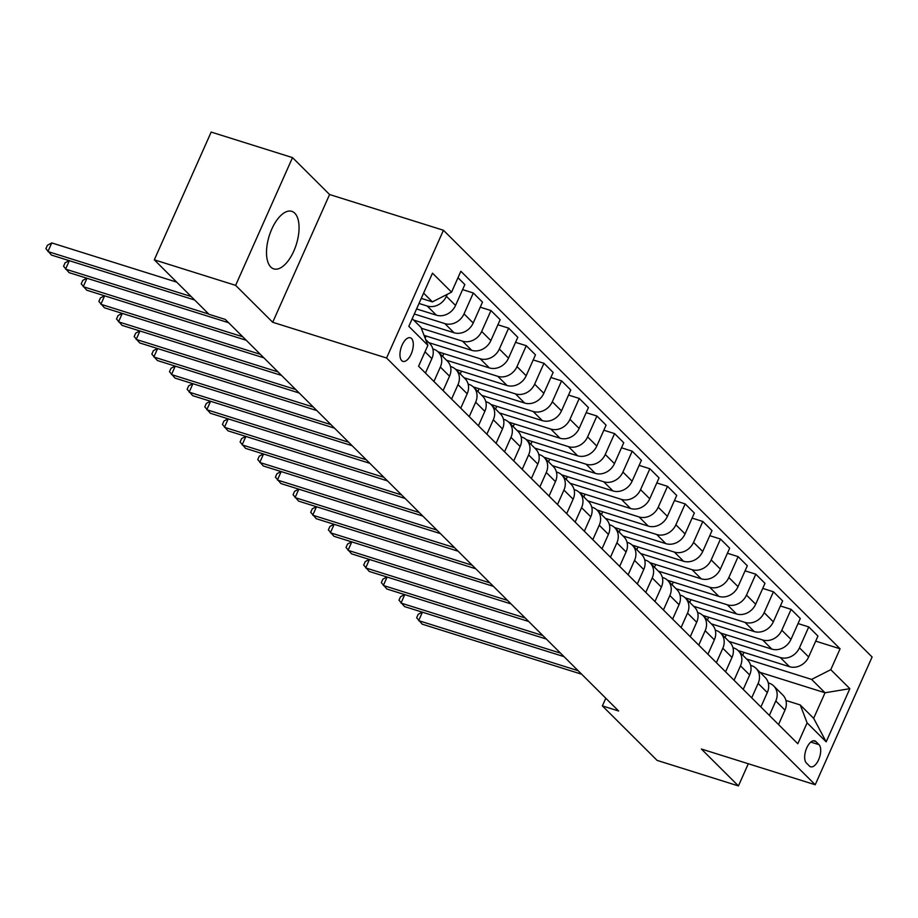 <?xml version="1.0" encoding="UTF-8"?>
<svg xmlns="http://www.w3.org/2000/svg" width="918" height="918" viewBox="0 0 918 918"><rect width="100%" height="100%" fill="white"/><g stroke="black" fill="none" stroke-linecap="round" stroke-linejoin="round"><path stroke-width="1.38" d="M270.799 267.046A30.145 14.206 107.4 0 0 273.759 268.882A30.145 14.206 107.4 0 0 295.16 247.78A30.145 14.206 107.4 0 0 294.77 213.183A30.145 14.206 107.4 0 0 291.809 211.347A30.145 14.206 107.4 0 0 270.408 232.449A30.145 14.206 107.4 0 0 270.799 267.046M401.705 360.625A12.37 5.829 107.4 0 0 402.922 361.382A12.37 5.829 107.4 0 0 411.7 352.719A12.37 5.829 107.4 0 0 411.551 338.524A12.37 5.829 107.4 0 0 410.335 337.778A12.37 5.829 107.4 0 0 401.556 346.43A12.37 5.829 107.4 0 0 401.705 360.625M292.509 157.609L235.628 285.36L272.703 322.275L329.585 194.524L292.509 157.609L211.174 132.077L154.304 259.828L209.029 314.323L225.3 319.43L618.64 711.014L602.38 705.908L657.104 760.391L738.439 785.923L748.308 763.742M329.585 194.524L443.44 230.257L872.1 657.001L815.218 784.752L386.57 358.009L443.44 230.257M819.005 744.659L815.895 741.572A11.98 5.646 107.4 0 0 814.725 740.837A11.98 5.646 107.4 0 0 806.211 749.226A11.98 5.646 107.4 0 0 806.371 762.973L809.469 766.071A11.98 5.646 107.4 0 0 810.651 766.794A11.98 5.646 107.4 0 0 819.154 758.417A11.98 5.646 107.4 0 0 819.005 744.659L810.801 742.088M830.779 669.681L849.85 688.661L826.177 741.836L807.106 722.856L800.244 704.955L813.658 718.312L825.041 692.769L811.615 679.412L830.779 669.681L840.085 648.796L460.859 271.269L451.564 292.154L432.401 301.884L423.611 293.129M412.228 318.684L421.018 327.428L427.88 345.329L418.585 366.213L797.811 743.741L807.106 722.856M427.88 345.329L408.82 326.349L432.493 273.174L451.564 292.154M235.628 285.36L154.304 259.828M272.703 322.275L386.57 358.009M815.218 784.752L701.363 749.008L738.439 785.923M605.8 698.219L602.38 705.908M760.035 672.366L825.041 692.769L849.85 688.661M800.244 704.955L785.923 700.457M433.927 381.486L440.353 367.051A15.457 13.254 -45.1 0 0 438.242 352.007A15.457 13.254 -45.1 0 0 433.491 349.15L432.826 348.943M451.576 399.066L458.002 384.631A15.457 13.254 -45.1 0 0 455.902 369.587A15.457 13.254 -45.1 0 0 451.14 366.73L450.486 366.523M469.236 416.634L475.662 402.199A15.457 13.254 -45.1 0 0 473.55 387.155A15.457 13.254 -45.1 0 0 468.8 384.309L468.134 384.103M486.884 434.214L493.31 419.778A15.457 13.254 -45.1 0 0 491.21 404.735A15.457 13.254 -45.1 0 0 486.448 401.877L485.794 401.671M504.544 451.794L510.97 437.358A15.457 13.254 -45.1 0 0 508.87 422.314A15.457 13.254 -45.1 0 0 504.108 419.457L503.454 419.251M522.193 469.362L528.619 454.926A15.457 13.254 -45.1 0 0 526.519 439.883A15.457 13.254 -45.1 0 0 521.757 437.037L521.103 436.83M539.853 486.942L546.279 472.506A15.457 13.254 -45.1 0 0 544.179 457.462A15.457 13.254 -45.1 0 0 539.417 454.605L538.763 454.399M557.501 504.521L563.939 490.074A15.457 13.254 -45.1 0 0 561.827 475.042A15.457 13.254 -45.1 0 0 557.065 472.185L556.411 471.978M575.161 522.09L581.587 507.654A15.457 13.254 -45.1 0 0 579.487 492.61A15.457 13.254 -45.1 0 0 574.725 489.764L574.071 489.558M592.81 539.669L599.247 525.234A15.457 13.254 -45.1 0 0 597.136 510.19A15.457 13.254 -45.1 0 0 592.374 507.333L591.72 507.126M610.47 557.237L616.896 542.802A15.457 13.254 -45.1 0 0 614.796 527.77A15.457 13.254 -45.1 0 0 610.034 524.912L609.38 524.706M628.13 574.817L634.556 560.382A15.457 13.254 -45.1 0 0 632.445 545.338A15.457 13.254 -45.1 0 0 627.694 542.492L627.028 542.286M645.779 592.397L652.205 577.961A15.457 13.254 -45.1 0 0 650.105 562.918A15.457 13.254 -45.1 0 0 645.343 560.06L644.688 559.854M663.439 609.965L669.865 595.53A15.457 13.254 -45.1 0 0 667.753 580.497A15.457 13.254 -45.1 0 0 663.003 577.64L662.337 577.433M681.087 627.545L687.513 613.109A15.457 13.254 -45.1 0 0 685.413 598.066A15.457 13.254 -45.1 0 0 680.651 595.22L679.997 595.013M698.747 645.125L705.173 630.689A15.457 13.254 -45.1 0 0 703.062 615.645A15.457 13.254 -45.1 0 0 698.311 612.788L697.646 612.581M716.396 662.693L722.822 648.257A15.457 13.254 -45.1 0 0 720.722 633.213A15.457 13.254 -45.1 0 0 715.96 630.368L715.306 630.161M734.056 680.272L740.482 665.837A15.457 13.254 -45.1 0 0 738.37 650.793A15.457 13.254 -45.1 0 0 733.62 647.936L732.954 647.729M751.704 697.852L758.13 683.417A15.457 13.254 -45.1 0 0 756.03 668.373A15.457 13.254 -45.1 0 0 751.268 665.516L750.614 665.309M769.364 715.42L775.79 700.985A15.457 13.254 -45.1 0 0 773.69 685.941A15.457 13.254 -45.1 0 0 768.928 683.095L768.263 682.889M746.621 659.009L811.615 679.412M738.141 650.564L789.48 666.686A15.457 13.254 -45.1 0 0 808.643 656.955L817.949 636.071L808.758 626.925L798.029 623.563M728.972 641.43L780.3 657.54A15.457 13.254 -45.1 0 0 799.463 647.821L808.758 626.925M720.481 632.995L771.831 649.106A15.457 13.254 -45.1 0 0 790.983 639.376L800.289 618.491L791.109 609.345L780.38 605.983M711.312 623.85L762.651 639.972A15.457 13.254 -45.1 0 0 781.803 630.241L791.109 609.345M702.832 615.416L754.171 631.527A15.457 13.254 -45.1 0 0 773.335 621.807L782.629 600.911L773.449 591.777L762.72 588.404M693.664 606.282L744.991 622.393A15.457 13.254 -45.1 0 0 764.155 612.662L773.449 591.777M685.172 597.836L736.523 613.958A15.457 13.254 -45.1 0 0 755.675 604.228L764.981 583.343L755.801 574.198L745.072 570.835M676.004 588.702L727.343 604.813A15.457 13.254 -45.1 0 0 746.495 595.094L755.801 574.198M667.524 580.268L718.863 596.379A15.457 13.254 -45.1 0 0 738.026 586.648L747.321 565.763L738.141 556.629L727.412 553.256M658.355 571.122L709.683 587.245A15.457 13.254 -45.1 0 0 728.846 577.514L738.141 556.629M649.864 562.688L701.203 578.799A15.457 13.254 -45.1 0 0 720.366 569.08L729.672 548.184L720.492 539.05L709.763 535.676M640.695 553.554L692.023 569.665A15.457 13.254 -45.1 0 0 711.186 559.934L720.492 539.05M632.215 545.108L683.554 561.231A15.457 13.254 -45.1 0 0 702.718 551.5L712.012 530.615L702.832 521.47L692.103 518.108M623.035 535.974L674.374 552.085A15.457 13.254 -45.1 0 0 693.538 542.366L702.832 521.47M614.555 527.54L665.894 543.651A15.457 13.254 -45.1 0 0 685.058 533.92L694.364 513.036L685.184 503.902L674.455 500.528M605.387 518.395L656.714 534.517A15.457 13.254 -45.1 0 0 675.877 524.786L685.184 503.902M596.907 509.96L648.246 526.071A15.457 13.254 -45.1 0 0 667.409 516.352L676.704 495.456L667.524 486.322L656.795 482.948M587.727 500.826L639.066 516.937A15.457 13.254 -45.1 0 0 658.229 507.206L667.524 486.322M579.247 492.381L630.586 508.503A15.457 13.254 -45.1 0 0 649.749 498.772L659.055 477.888L649.875 468.742L639.146 465.38M570.078 483.247L621.406 499.358A15.457 13.254 -45.1 0 0 640.569 489.638L649.875 468.742M561.598 474.813L612.937 490.923A15.457 13.254 -45.1 0 0 632.1 481.193L641.395 460.308L632.215 451.174L621.486 447.8M552.418 465.678L603.757 481.789A15.457 13.254 -45.1 0 0 622.92 472.059L632.215 451.174M543.938 457.233L595.277 473.344A15.457 13.254 -45.1 0 0 614.44 463.624L623.747 442.728L614.567 433.594L603.826 430.221M534.769 448.099L586.097 464.21A15.457 13.254 -45.1 0 0 605.26 454.479L614.567 433.594M526.278 439.653L577.629 455.776A15.457 13.254 -45.1 0 0 596.792 446.045L606.087 425.16L596.907 416.015L586.177 412.652M517.109 430.519L568.449 446.63A15.457 13.254 -45.1 0 0 587.612 436.911L596.907 416.015M508.629 422.085L559.969 438.196A15.457 13.254 -45.1 0 0 579.132 428.476L588.438 407.581L579.258 398.446L568.517 395.073M499.461 412.951L550.789 429.062A15.457 13.254 -45.1 0 0 569.952 419.331L579.258 398.446M490.969 404.505L542.32 420.628A15.457 13.254 -45.1 0 0 561.483 410.897L570.778 390.001L561.598 380.867L550.869 377.493M481.801 395.371L533.14 411.482A15.457 13.254 -45.1 0 0 552.303 401.751L561.598 380.867M473.321 386.926L524.66 403.048A15.457 13.254 -45.1 0 0 543.823 393.317L553.129 372.433L543.949 363.287L533.209 359.925M464.152 377.791L515.48 393.902A15.457 13.254 -45.1 0 0 534.643 384.183L543.949 363.287M455.661 369.357L507.011 385.468A15.457 13.254 -45.1 0 0 526.175 375.749L535.469 354.853L526.289 345.719L515.56 342.345M446.492 360.223L497.831 376.334A15.457 13.254 -45.1 0 0 516.983 366.603L526.289 345.719M438.012 351.778L489.351 367.9A15.457 13.254 -45.1 0 0 508.515 358.169L517.809 337.285L508.629 328.139L497.9 324.777M428.844 342.644L480.171 358.754A15.457 13.254 -45.1 0 0 499.335 349.024L508.629 328.139M424.07 335.368L471.703 350.32A15.457 13.254 -45.1 0 0 490.855 340.589L500.161 319.705L490.981 310.559L480.252 307.197M421.339 328.254L462.523 341.175A15.457 13.254 -45.1 0 0 481.675 331.455L490.981 310.559M413.605 320.049L454.043 332.741A15.457 13.254 -45.1 0 0 473.206 323.021L482.501 302.125L473.321 292.991L462.592 289.618M414.305 314.013L444.863 323.606A15.457 13.254 -45.1 0 0 464.026 313.876L473.321 292.991M416.565 308.941L436.394 315.172A15.457 13.254 -45.1 0 0 455.546 305.442L464.852 284.557L457.99 277.718M419.01 303.456L427.203 306.027A15.457 13.254 -45.1 0 0 446.366 296.307L447.238 294.345M421.27 298.384L432.401 301.884M778.544 724.566L784.97 710.13A15.457 13.254 -45.1 0 0 782.87 695.087L773.69 685.941M840.085 648.796L815.689 641.131M743.936 652.388L742.719 655.119M760.884 706.986L767.31 692.551A15.457 13.254 -45.1 0 0 765.21 677.507L756.03 668.373M726.276 634.808L725.059 637.54M708.627 617.229L707.411 619.96M743.236 689.407L749.662 674.971A15.457 13.254 -45.1 0 0 747.55 659.939L738.37 650.793M690.967 599.661L689.751 602.392M725.576 671.838L732.002 657.403A15.457 13.254 -45.1 0 0 729.902 642.359L720.722 633.213M673.319 582.081L672.102 584.812M707.927 654.259L714.353 639.823A15.457 13.254 -45.1 0 0 712.242 624.779L703.062 615.645M655.659 564.501L654.442 567.232M690.267 636.69L696.693 622.243A15.457 13.254 -45.1 0 0 694.593 607.211L685.413 598.066M638.01 546.933L636.794 549.664M672.619 619.111L679.045 604.675A15.457 13.254 -45.1 0 0 676.933 589.631L667.753 580.497M620.35 529.353L619.134 532.084M654.959 601.531L661.385 587.095A15.457 13.254 -45.1 0 0 659.285 572.052L650.105 562.918M602.69 511.774L601.474 514.516M637.31 583.963L643.736 569.527A15.457 13.254 -45.1 0 0 641.625 554.483L632.445 545.338M585.041 494.205L583.825 496.936M619.65 566.383L626.076 551.947A15.457 13.254 -45.1 0 0 623.976 536.904L614.796 527.77M567.381 476.626L566.165 479.357M602.001 548.803L608.427 534.368A15.457 13.254 -45.1 0 0 606.316 519.324L597.136 510.19M549.733 459.057L548.516 461.788M584.341 531.235L590.767 516.8A15.457 13.254 -45.1 0 0 588.668 501.756L579.487 492.61M532.073 441.478L530.856 444.209M566.681 513.655L573.119 499.22A15.457 13.254 -45.1 0 0 571.007 484.176L561.827 475.042M514.424 423.898L513.208 426.629M549.033 496.076L555.459 481.64A15.457 13.254 -45.1 0 0 553.359 466.596L544.179 457.462M496.764 406.33L495.548 409.061M531.373 478.507L537.81 464.072A15.457 13.254 -45.1 0 0 535.699 449.028L526.519 439.883M479.116 388.75L477.899 391.481M513.724 460.928L520.15 446.492A15.457 13.254 -45.1 0 0 518.05 431.449L508.87 422.314M461.456 371.17L460.239 373.901M496.064 443.348L502.49 428.913A15.457 13.254 -45.1 0 0 500.39 413.869L491.21 404.735M443.807 353.602L442.591 356.333M478.416 425.78L484.842 411.344A15.457 13.254 -45.1 0 0 482.742 396.301L473.55 387.155M426.147 336.022L425.16 338.237M460.756 408.2L467.182 393.765A15.457 13.254 -45.1 0 0 465.082 378.721L455.902 369.587M443.107 390.62L449.533 376.185A15.457 13.254 -45.1 0 0 447.422 361.153L438.242 352.007M425.447 373.052L431.873 358.617A15.457 13.254 -45.1 0 0 429.773 343.573L425.631 339.453M813.658 718.312L826.177 741.836M422.429 612.191L418.665 620.648L578.156 670.702M422.257 612.145L418.183 614.326L416.646 617.78L422.2 624.16L581.691 674.225M404.769 594.623L401.005 603.069L560.496 653.134M404.608 594.566L400.535 596.757L398.997 600.2L404.54 606.58L564.031 656.645M387.121 577.043L383.357 585.489L542.848 635.554M386.948 576.997L382.875 579.178L381.337 582.632L386.891 589.012L546.371 639.066M369.461 559.464L365.697 567.921L525.188 617.975M369.3 559.418L365.226 561.598L363.689 565.052L369.231 571.432L528.722 621.497M351.812 541.895L348.048 550.341L507.539 600.406M351.64 541.838L347.566 544.03L346.029 547.472L351.583 553.852L511.062 603.918M334.152 524.316L330.388 532.761L489.879 582.827M333.991 524.27L329.906 526.45L328.38 529.904L333.923 536.284L493.414 586.338M316.492 506.747L312.74 515.193L472.231 565.247M316.331 506.69L312.258 508.87L310.72 512.324L316.262 518.704L475.754 568.77M298.843 489.168L295.08 497.613L454.571 547.679M298.671 489.11L294.598 491.302L293.06 494.756L298.614 501.125L458.105 551.19M281.183 471.588L277.431 480.034L436.922 530.099M281.023 471.542L276.949 473.722L275.411 477.176L280.954 483.556L440.445 533.61M263.535 454.02L259.771 462.465L419.262 512.519M263.363 453.962L259.289 456.143L257.751 459.597L263.305 465.977L422.796 516.042M245.875 436.44L242.123 444.886L401.614 494.951M245.714 436.383L241.641 438.575L240.103 442.028L245.645 448.397L405.136 498.463M228.226 418.86L224.462 427.306L383.954 477.371M228.054 418.815L223.981 420.995L222.443 424.449L227.997 430.829L387.488 480.883M210.566 401.292L206.814 409.738L366.293 459.792M210.406 401.235L206.332 403.415L204.794 406.869L210.337 413.249L369.828 463.315M192.918 383.713L189.154 392.158L348.645 442.224M192.746 383.655L188.672 385.847L187.134 389.301L192.688 395.669L352.179 445.735M175.258 366.133L171.494 374.578L330.985 424.644M175.097 366.087L171.023 368.267L169.486 371.721L175.028 378.101L334.519 428.155M157.609 348.565L153.845 357.01L313.336 407.064M157.437 348.507L153.363 350.687L151.826 354.141L157.38 360.522L316.871 410.587M139.949 330.985L136.185 339.43L295.676 389.496M139.788 330.928L135.715 333.119L134.177 336.573L139.72 342.942L299.211 393.007M122.301 313.405L118.537 321.851L278.028 371.916M122.128 313.359L118.055 315.54L116.517 318.994L122.071 325.374L281.562 375.428M104.641 295.837L100.877 304.283L260.368 354.337M104.48 295.78L100.406 297.96L98.869 301.414L104.411 307.794L263.902 357.859M86.992 278.257L83.228 286.703L242.719 336.768M86.82 278.211L82.746 280.392L81.209 283.846L86.762 290.214L246.242 340.28M69.332 260.678L65.568 269.135L208.799 314.082M69.171 260.632L65.086 262.812L63.56 266.266L69.102 272.646L228.593 322.711M176.704 282.136L51.764 242.926L47.92 251.555L191.139 296.514M51.764 242.926L47.438 245.244L45.9 248.686L51.442 255.066L194.673 300.025M780.3 657.54L789.48 666.686M762.651 639.972L771.831 649.106M744.991 622.393L754.171 631.527M727.343 604.813L736.523 613.958M709.683 587.245L718.863 596.379M692.023 569.665L701.203 578.799M674.374 552.085L683.554 561.231M656.714 534.517L665.894 543.651M639.066 516.937L648.246 526.071M621.406 499.358L630.586 508.503M603.757 481.789L612.937 490.923M586.097 464.21L595.277 473.344M568.449 446.63L577.629 455.776M550.789 429.062L559.969 438.196M533.14 411.482L542.32 420.628M515.48 393.902L524.66 403.048M497.831 376.334L507.011 385.468M480.171 358.754L489.351 367.9M462.523 341.175L471.703 350.32M444.863 323.606L454.043 332.741M427.203 306.027L436.394 315.172M799.463 647.821L808.643 656.955M775.79 700.985L784.97 710.13M758.13 683.417L767.31 692.551M781.803 630.241L790.983 639.376M740.482 665.837L749.662 674.971M764.155 612.662L773.335 621.807M722.822 648.257L732.002 657.403M746.495 595.094L755.675 604.228M705.173 630.689L714.353 639.823M728.846 577.514L738.026 586.648M687.513 613.109L696.693 622.243M711.186 559.934L720.366 569.08M669.865 595.53L679.045 604.675M693.538 542.366L702.718 551.5M652.205 577.961L661.385 587.095M675.877 524.786L685.058 533.92M634.556 560.382L643.736 569.527M658.229 507.206L667.409 516.352M616.896 542.802L626.076 551.947M640.569 489.638L649.749 498.772M599.247 525.234L608.427 534.368M622.92 472.059L632.1 481.193M581.587 507.654L590.767 516.8M605.26 454.479L614.44 463.624M563.939 490.074L573.119 499.22M587.612 436.911L596.792 446.045M546.279 472.506L555.459 481.64M569.952 419.331L579.132 428.476M528.619 454.926L537.81 464.072M552.303 401.751L561.483 410.897M510.97 437.358L520.15 446.492M534.643 384.183L543.823 393.317M493.31 419.778L502.49 428.913M516.983 366.603L526.175 375.749M475.662 402.199L484.842 411.344M499.335 349.024L508.515 358.169M458.002 384.631L467.182 393.765M481.675 331.455L490.855 340.589M440.353 367.051L449.533 376.185M464.026 313.876L473.206 323.021M425.011 351.778L431.873 358.617M446.366 296.307L455.546 305.442M813.337 740.769L815.895 741.572"/></g></svg>
